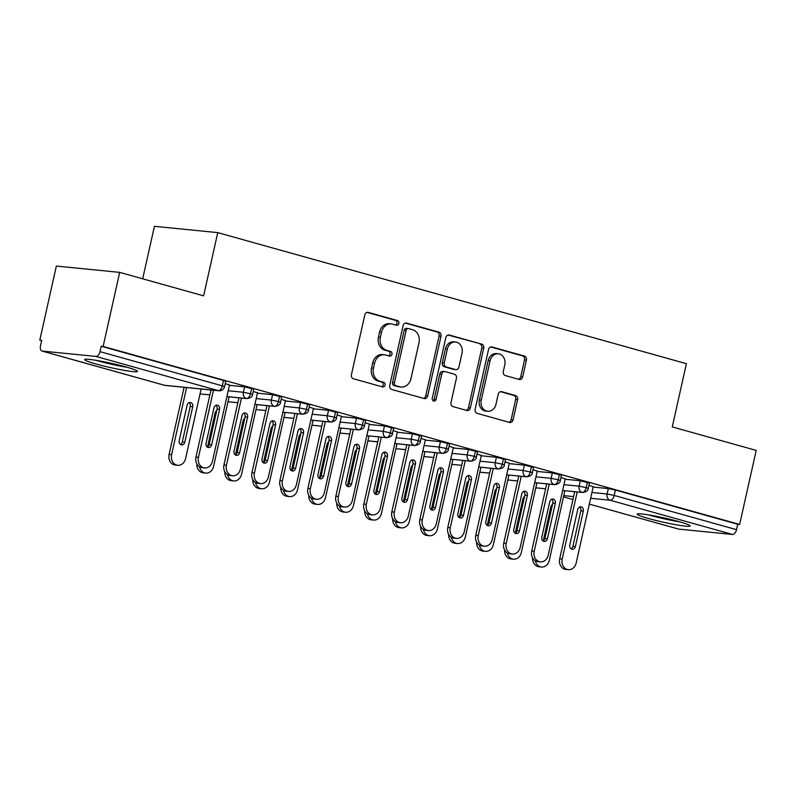 <?xml version="1.0" encoding="UTF-8"?>
<svg xmlns="http://www.w3.org/2000/svg" width="796" height="796" viewBox="0 0 796 796"><rect width="100%" height="100%" fill="white"/><g stroke="black" fill="none" stroke-linecap="round" stroke-linejoin="round"><path stroke-width="1.19" d="M398.866 323.405A2.388 1.99 95.7 0 0 397.463 320.549L368.289 312.39A3.413 2.836 95.7 0 0 367.881 312.311A3.413 2.836 95.7 0 0 364.797 314.937L351.444 374.677A3.413 2.836 95.7 0 0 353.444 378.767L382.627 386.926A2.388 1.99 95.7 0 0 383.662 382.279L379.891 381.224A10.915 9.084 95.7 0 1 373.473 368.15L374.588 363.165A10.915 9.084 95.7 0 1 384.458 354.767A10.915 9.084 95.7 0 1 385.752 355.006L389.523 356.061A2.388 1.99 95.7 0 0 390.567 351.414L386.786 350.359A10.915 9.084 95.7 0 1 380.379 337.285L381.493 332.3A10.915 9.084 95.7 0 1 391.353 323.892A10.915 9.084 95.7 0 1 392.647 324.141L396.428 325.196A2.388 1.99 95.7 0 0 398.866 323.405M395.562 324.957A2.388 1.99 95.7 0 0 395.542 320.36L367.026 312.38M381.762 386.687A2.388 1.99 95.7 0 0 381.752 382.09L377.971 381.035L379.891 381.224M388.657 355.822A2.388 1.99 95.7 0 0 388.647 351.225L384.866 350.17L386.786 350.359M648.7 518.554A27.114 2.169 12.6 0 1 637.208 514.136A27.114 2.169 12.6 0 1 651.546 515.38A27.114 2.169 12.6 0 1 678.64 521.539A27.114 2.169 12.6 0 1 690.132 525.957A27.114 2.169 12.6 0 1 675.794 524.713A27.114 2.169 12.6 0 1 648.7 518.554M96.117 364.011A27.114 2.169 12.6 0 1 84.635 359.583A27.114 2.169 12.6 0 1 98.973 360.827A27.114 2.169 12.6 0 1 126.057 366.986A27.114 2.169 12.6 0 1 137.549 371.414A27.114 2.169 12.6 0 1 123.211 370.17A27.114 2.169 12.6 0 1 96.117 364.011M519.181 379.453A3.413 2.836 95.7 0 0 519.589 379.533A3.413 2.836 95.7 0 0 522.673 376.906L526.415 360.14A3.413 2.836 95.7 0 0 524.415 356.051L492.008 346.986A3.413 2.836 95.7 0 0 491.6 346.917A3.413 2.836 95.7 0 0 488.515 349.543L475.162 409.283A3.413 2.836 95.7 0 0 477.172 413.373L509.579 422.437A3.413 2.836 95.7 0 0 509.977 422.507A3.413 2.836 95.7 0 0 513.062 419.88L517.589 399.642A3.413 2.836 95.7 0 0 515.579 395.552L501.719 391.672A3.413 2.836 95.7 0 0 501.311 391.592A3.413 2.836 95.7 0 0 498.226 394.219L495.988 404.259A9.124 7.592 95.7 0 1 487.729 411.293A9.124 7.592 95.7 0 1 481.291 400.149L490.077 360.827A9.124 7.592 95.7 0 1 498.336 353.792A9.124 7.592 95.7 0 1 504.773 364.936L503.311 371.483A3.413 2.836 95.7 0 0 505.311 375.573L519.181 379.453M42.258 351.086L164.593 385.304L218.333 390.647L95.988 356.429L42.258 351.086A5.214 2.866 -74.4 0 1 41.989 351.036A5.214 2.866 -74.4 0 1 40.506 345.733L41.72 340.32L39.8 340.131L56.357 266.073L119.689 272.371L103.132 346.429L101.211 346.24L100.007 351.643L222.343 385.861L223.547 380.448L101.211 346.24M119.689 272.371L203.617 295.853L217.756 232.621L686.401 363.692L672.262 426.925L756.2 450.397L739.643 524.455L103.132 346.429M441.004 336.25A3.413 2.836 95.7 0 0 439.004 332.171L406.597 323.106A3.413 2.836 95.7 0 0 406.189 323.027A3.413 2.836 95.7 0 0 403.104 325.654L389.751 385.393A3.413 2.836 95.7 0 0 391.761 389.483L424.168 398.547A3.413 2.836 95.7 0 0 424.566 398.627A3.413 2.836 95.7 0 0 427.651 396L441.004 336.25L439.084 336.061A3.413 2.836 95.7 0 0 437.084 331.972L405.333 323.096M449.302 335.046L481.709 344.111A3.413 2.836 95.7 0 1 483.709 348.2L470.356 407.94A3.413 2.836 95.7 0 1 467.272 410.567A3.413 2.836 95.7 0 1 466.874 410.487L453.004 406.617A3.413 2.836 95.7 0 1 450.994 402.527L456.416 378.299A3.413 2.836 95.7 0 0 454.407 374.21L445.213 371.632A3.413 2.836 95.7 0 0 444.805 371.563A3.413 2.836 95.7 0 0 441.72 374.19L436.079 399.413A2.388 1.99 95.7 0 1 432.238 398.338L445.81 337.594A3.413 2.836 95.7 0 1 448.894 334.967A3.413 2.836 95.7 0 1 449.302 335.046L448.486 334.967M217.756 232.621L154.424 226.323L142.693 278.809M95.988 356.429A5.214 2.866 -74.4 0 0 100.007 351.643M739.643 524.455L737.733 524.265L736.519 529.668A5.214 2.866 105.6 0 1 732.509 534.454L678.769 529.111A5.214 2.866 105.6 0 1 678.5 529.061A5.214 2.866 105.6 0 1 678.242 528.962M41.651 340.648L39.8 340.131M229.507 384.985L225.238 383.642M737.733 524.265L615.388 490.047L614.184 495.45L736.519 529.668M591.935 492.485L607.109 493.998L608.313 488.585L593.149 487.072M608.313 488.585L615.388 490.047M223.547 380.448L225.756 381.304L224.552 386.717L222.343 385.861A5.214 2.866 -74.4 0 1 218.333 390.647A5.214 4.338 95.7 0 0 218.95 390.766A5.214 5.214 0 0 0 224.552 386.717M563.956 484.665L579.13 486.167L580.334 480.764L589.488 483.033L588.274 488.445L586.204 487.63A5.214 2.866 105.6 0 1 582.194 492.416L562.663 490.475L582.672 492.495C586.413 491.829 588.274 490.485 588.274 488.445M580.334 480.764L565.17 479.252M593.229 486.714L588.96 485.371M535.987 476.834L551.15 478.346L552.354 472.933L561.508 475.202L560.294 480.615L558.225 479.809A5.214 2.866 105.6 0 1 554.215 484.595L534.683 482.645M552.354 472.933L537.191 471.421M565.25 478.894L560.981 477.54M508.007 469.013L523.171 470.516L524.375 465.113L533.529 467.381L532.315 472.794L530.245 471.978A5.214 2.866 105.6 0 1 526.236 476.764L506.704 474.824M524.375 465.113L509.211 463.6M537.27 471.073L533.002 469.72M480.028 461.183L495.192 462.695L496.405 457.282L505.55 459.561L504.336 464.964L502.266 464.158A5.214 2.866 105.6 0 1 498.256 468.944L478.724 466.993M496.405 457.282L481.232 455.78M509.291 463.242L505.022 461.889M452.048 453.362L467.212 454.864L468.426 449.461L477.57 451.73L476.356 457.143L474.287 456.327A5.214 2.866 105.6 0 1 470.277 461.113L450.745 459.173L470.754 461.192C474.496 460.536 476.366 459.183 476.356 457.143M468.426 449.461L453.252 447.949M481.311 455.421L477.043 454.068M424.069 445.531L439.233 447.044L440.447 441.631L449.591 443.909L448.377 449.312L446.307 448.506A5.214 2.866 105.6 0 1 442.297 453.292L422.766 451.342M440.447 441.631L425.273 440.128M453.332 447.591L449.073 446.238M396.09 437.71L411.253 439.223L412.467 433.81L421.611 436.079L420.407 441.491L418.328 440.676A5.214 2.866 105.6 0 1 414.318 445.462L394.786 443.521M412.467 433.81L397.294 432.298M425.353 439.77L421.094 438.417M368.11 429.88L383.274 431.392L384.488 425.979L393.632 428.258L392.428 433.661L390.348 432.855A5.214 2.866 105.6 0 1 386.339 437.641L366.807 435.701L386.816 437.72C390.557 437.054 392.428 435.701 392.428 433.661M384.488 425.979L369.314 424.477M397.373 431.939L393.115 430.586M340.131 422.059L355.295 423.572L356.509 418.159L365.653 420.427L364.449 425.84L362.379 425.024A5.214 2.866 105.6 0 1 358.359 429.81L338.827 427.87M356.509 418.159L341.345 416.646M369.404 424.119L365.135 422.766M312.151 414.238L327.315 415.741L328.529 410.328L337.673 412.607L336.469 418.009L334.4 417.204A5.214 2.866 105.6 0 1 330.38 421.989L310.858 420.049M328.529 410.328L313.365 408.826M341.424 416.288L337.156 414.945M284.172 406.408L299.346 407.92L300.55 402.507L309.694 404.776L308.49 410.189L306.42 409.373A5.214 2.866 105.6 0 1 302.4 414.159L282.879 412.219L302.878 414.238C306.619 413.582 308.49 412.228 308.49 410.189M300.55 402.507L285.386 400.995M313.445 408.467L309.176 407.114M256.193 398.587L271.366 400.09L272.57 394.677L281.714 396.955L280.51 402.368L278.441 401.552A5.214 2.866 105.6 0 1 274.421 406.338L254.899 404.398M272.57 394.677L257.406 393.174M285.465 400.637L281.197 399.293M228.213 390.756L243.387 392.269L244.591 386.856L253.745 389.125L252.531 394.537L250.461 393.721A5.214 2.866 105.6 0 1 246.452 398.507L226.92 396.567M244.591 386.856L229.427 385.344M257.486 392.816L253.218 391.463M209.885 394.876L200.045 393.901L209.875 394.906M251.665 388.319L250.461 393.721L243.387 392.269A5.214 4.338 95.7 0 0 246.452 398.507A5.214 4.338 95.7 0 0 246.919 398.587L226.91 396.597M237.865 402.696L228.024 401.721L237.855 402.736M279.645 396.139L278.441 401.552L271.366 400.09A5.214 4.338 95.7 0 0 274.421 406.338A5.214 4.338 95.7 0 0 274.899 406.418L254.889 404.428M256.004 409.582L265.834 410.557L256.004 409.552M307.624 403.97L306.42 409.373L299.346 407.92A5.214 4.338 95.7 0 0 302.4 414.159A5.214 4.338 95.7 0 0 302.878 414.238M293.814 418.348L283.983 417.373M335.604 411.791L334.4 417.204L327.315 415.741A5.214 4.338 95.7 0 0 330.38 421.989A5.214 4.338 95.7 0 0 330.857 422.069L310.848 420.079M321.793 426.178L311.962 425.203M363.583 419.621L362.379 425.024L355.295 423.572A5.214 4.338 95.7 0 0 358.359 429.81A5.214 4.338 95.7 0 0 358.837 429.89L338.827 427.9M339.932 433.054L349.772 434.029L339.942 433.024M391.562 427.442L390.348 432.855L383.274 431.392A5.214 4.338 95.7 0 0 386.339 437.641A5.214 4.338 95.7 0 0 386.816 437.72M377.752 441.83L367.921 440.845M419.542 435.273L418.328 440.676L411.253 439.223A5.214 4.338 95.7 0 0 414.318 445.462A5.214 4.338 95.7 0 0 414.796 445.541L394.786 443.551M405.731 449.65L395.901 448.675L405.721 449.68M447.521 443.093L446.307 448.506L439.233 447.044A5.214 4.338 95.7 0 0 442.297 453.292A5.214 4.338 95.7 0 0 442.775 453.372L422.766 451.382M423.87 456.536L433.701 457.511L423.88 456.496M475.501 450.914L474.287 456.327L467.212 454.864A5.214 4.338 95.7 0 0 470.277 461.113A5.214 4.338 95.7 0 0 470.754 461.192M451.849 464.357L461.68 465.332L451.859 464.327M503.48 458.745L502.266 464.158L495.192 462.695A5.214 4.338 95.7 0 0 498.256 468.944A5.214 4.338 95.7 0 0 498.734 469.023L478.714 467.033M489.669 473.132L479.839 472.147M531.459 466.565L530.245 471.978L523.171 470.516A5.214 4.338 95.7 0 0 526.236 476.764A5.214 4.338 95.7 0 0 526.713 476.844L506.694 474.854M517.649 480.953L507.818 479.978L517.639 480.983M559.439 474.396L558.225 479.809L551.15 478.346A5.214 4.338 95.7 0 0 554.215 484.595A5.214 4.338 95.7 0 0 554.693 484.674L534.673 482.684M535.788 487.829L545.618 488.814L535.798 487.799M587.408 482.217L586.204 487.63L579.13 486.167A5.214 4.338 95.7 0 0 582.194 492.416A5.214 4.338 95.7 0 0 582.672 492.495M391.353 323.892L389.433 323.703A10.915 9.084 95.7 0 0 379.573 332.111L381.493 332.3M384.866 350.17A10.915 9.084 95.7 0 1 378.458 337.086L379.573 332.111M384.458 354.767L382.538 354.568A10.915 9.084 95.7 0 0 372.667 362.976L374.588 363.165M377.971 381.035A10.915 9.084 95.7 0 1 371.553 367.961L372.667 362.976M423.502 398.358A3.413 2.836 95.7 0 0 425.731 395.801L439.084 336.061M408.577 328.599A2.388 1.99 95.7 0 0 406.139 330.38L394.418 382.816A2.388 1.99 95.7 0 0 395.821 385.682L399.801 386.796A10.915 9.084 95.7 0 0 401.094 387.035A10.915 9.084 95.7 0 0 410.965 378.637L418.975 342.787A10.915 9.084 95.7 0 0 412.557 329.703L408.577 328.599M406.656 328.4A2.388 1.99 95.7 0 0 404.219 330.191L406.139 330.38M401.094 387.035L399.174 386.846A10.915 9.084 95.7 0 1 397.881 386.607L393.901 385.493A2.388 1.99 95.7 0 1 392.498 382.627L404.219 330.191M448.039 335.036L481.709 344.111M466.207 410.308A3.413 2.836 95.7 0 0 468.436 407.751L481.789 348.011A3.413 2.836 95.7 0 0 479.789 343.922M443.292 371.443A3.413 2.836 95.7 0 0 442.884 371.374A3.413 2.836 95.7 0 0 439.8 374.001L434.158 399.224L436.079 399.413M432.994 400.856A2.388 1.99 95.7 0 0 434.158 399.224M462.028 353.155A9.124 7.592 95.7 0 0 455.591 342.021A9.124 7.592 95.7 0 0 447.342 349.046L444.238 362.906A3.413 2.836 95.7 0 0 446.248 366.986L455.451 369.563A3.413 2.836 95.7 0 0 455.849 369.642A3.413 2.836 95.7 0 0 458.934 367.016L462.028 353.155M455.591 342.021L453.67 341.822A9.124 7.592 95.7 0 0 445.422 348.857L447.342 349.046M455.849 369.642L453.929 369.444A3.413 2.836 95.7 0 1 453.531 369.374L444.327 366.797A3.413 2.836 95.7 0 1 442.327 362.707L445.422 348.857M498.336 353.792L496.415 353.603A9.124 7.592 95.7 0 0 488.167 360.628L490.077 360.827M487.729 411.293L485.819 411.104A9.124 7.592 95.7 0 1 479.371 399.96L488.167 360.628M508.913 422.248A3.413 2.836 95.7 0 0 511.141 419.691L515.669 399.443A3.413 2.836 95.7 0 0 513.669 395.363L500.455 391.662M518.524 379.264A3.413 2.836 95.7 0 0 520.753 376.707L524.494 359.951A3.413 2.836 95.7 0 0 522.494 355.862L490.744 346.986M186.602 387.543L171.598 454.675A8.686 7.234 95.7 0 0 177.737 465.282A8.686 7.234 95.7 0 0 185.587 458.586L201.149 388.995M177.737 465.282L175.239 465.033A8.686 7.234 -84.3 0 1 169.1 454.426L171.598 454.675M192.731 406.696A3.473 2.895 95.7 0 0 190.274 402.458A3.473 2.895 95.7 0 0 187.13 405.124L179.2 440.636A3.473 2.895 95.7 0 0 181.647 444.874A3.473 2.895 95.7 0 0 184.791 442.198L192.731 406.696L190.234 406.448A3.473 2.895 95.7 0 0 188.99 402.667M184.105 387.304L169.1 454.426M180.433 444.407A3.473 2.895 95.7 0 0 182.294 441.949L190.234 406.448M195.975 457.103L198.463 457.352A8.686 7.234 95.7 0 0 204.602 467.949L202.104 467.7A8.686 7.234 -84.3 0 1 195.975 457.103L210.98 389.97M204.602 467.949A8.686 7.234 95.7 0 0 212.452 461.262L229.537 384.846M215.865 405.343A3.473 2.895 -84.3 0 1 217.099 409.114L209.169 444.626A3.473 2.895 -84.3 0 1 207.308 447.083M198.463 457.352L213.477 390.219M206.064 443.302L214.005 407.801A3.473 2.895 -84.3 0 1 217.139 405.124A3.473 2.895 -84.3 0 1 219.596 409.363L211.656 444.874A3.473 2.895 -84.3 0 1 208.522 447.551A3.473 2.895 -84.3 0 1 206.064 443.302M199.537 466.844A8.686 7.234 95.7 0 0 205.716 473.103A8.686 7.234 95.7 0 0 213.567 466.416L229.119 396.826M205.716 473.103L203.219 472.854A8.686 7.234 -84.3 0 1 196.851 463.969M216.771 410.597A3.473 2.895 95.7 0 0 215.109 412.955L207.507 446.984M227.517 474.675A8.686 7.234 95.7 0 0 233.696 480.933A8.686 7.234 95.7 0 0 241.546 474.237L257.098 404.647M233.696 480.933L231.198 480.685A8.686 7.234 -84.3 0 1 224.83 471.789M244.75 418.417A3.473 2.895 95.7 0 0 243.088 420.776L235.487 454.805M255.496 482.495A8.686 7.234 95.7 0 0 261.665 488.754A8.686 7.234 95.7 0 0 269.526 482.068L285.077 412.467M261.665 488.754L259.178 488.505A8.686 7.234 -84.3 0 1 252.81 479.62M272.73 426.248A3.473 2.895 95.7 0 0 271.068 428.606L263.466 462.635M283.475 490.316A8.686 7.234 95.7 0 0 289.644 496.585A8.686 7.234 95.7 0 0 297.505 489.888L313.057 420.298M289.644 496.585L287.157 496.336A8.686 7.234 -84.3 0 1 280.779 487.441M300.709 434.069A3.473 2.895 95.7 0 0 299.047 436.427L291.445 470.456M223.955 464.924L226.442 465.172A8.686 7.234 95.7 0 0 232.581 475.779L230.084 475.53A8.686 7.234 -84.3 0 1 223.955 464.924L238.959 397.801M232.581 475.779A8.686 7.234 95.7 0 0 240.432 469.083L257.516 392.667M243.845 413.164A3.473 2.895 -84.3 0 1 245.078 416.945L237.148 452.446A3.473 2.895 -84.3 0 1 235.288 454.904M226.442 465.172L241.447 398.05M234.044 451.133L241.984 415.631A3.473 2.895 -84.3 0 1 245.118 412.955A3.473 2.895 -84.3 0 1 247.576 417.194L239.636 452.695A3.473 2.895 -84.3 0 1 236.502 455.372A3.473 2.895 -84.3 0 1 234.044 451.133M251.934 472.754L254.421 473.003A8.686 7.234 95.7 0 0 260.561 483.6L258.063 483.351A8.686 7.234 -84.3 0 1 251.934 472.754L266.939 405.622M260.561 483.6A8.686 7.234 95.7 0 0 268.411 476.913L285.495 400.488M271.824 420.994A3.473 2.895 -84.3 0 1 273.058 424.765L265.128 460.277A3.473 2.895 -84.3 0 1 263.267 462.735M254.421 473.003L269.426 405.87M262.023 458.954L269.963 423.452A3.473 2.895 -84.3 0 1 273.098 420.776A3.473 2.895 -84.3 0 1 275.555 425.014L267.615 460.526A3.473 2.895 -84.3 0 1 264.481 463.202A3.473 2.895 -84.3 0 1 262.023 458.954M279.913 480.575L282.401 480.824A8.686 7.234 95.7 0 0 288.54 491.43L286.043 491.182A8.686 7.234 -84.3 0 1 279.913 480.575L294.918 413.452M288.54 491.43A8.686 7.234 95.7 0 0 296.391 484.734L313.475 408.318M299.793 428.815A3.473 2.895 -84.3 0 1 301.037 432.596L293.107 468.098A3.473 2.895 -84.3 0 1 291.246 470.555M282.401 480.824L297.405 413.701M290.003 466.784L297.933 431.273A3.473 2.895 -84.3 0 1 301.077 428.596A3.473 2.895 -84.3 0 1 303.535 432.845L295.595 468.346A3.473 2.895 -84.3 0 1 292.46 471.023A3.473 2.895 -84.3 0 1 290.003 466.784M307.883 488.406L310.38 488.654A8.686 7.234 95.7 0 0 316.519 499.251L314.022 499.002A8.686 7.234 -84.3 0 1 307.883 488.406L322.887 421.273M316.519 499.251A8.686 7.234 95.7 0 0 324.37 492.565L341.454 416.139M327.773 436.646A3.473 2.895 -84.3 0 1 329.017 440.417L321.077 475.928A3.473 2.895 -84.3 0 1 319.216 478.386M310.38 488.654L325.385 421.522M317.982 474.605L325.912 439.103A3.473 2.895 -84.3 0 1 329.056 436.427A3.473 2.895 -84.3 0 1 331.514 440.666L323.574 476.177A3.473 2.895 -84.3 0 1 320.43 478.844A3.473 2.895 -84.3 0 1 317.982 474.605M124.246 366.488A23.462 1.881 12.6 0 1 98.893 360.827A23.462 1.881 12.6 0 1 98.764 360.787M95.659 360.26A26.935 2.159 -167.4 0 0 96.973 360.638A26.935 2.159 -167.4 0 0 127.28 367.334M676.829 521.042A23.462 1.881 12.6 0 1 651.476 515.38A23.462 1.881 12.6 0 1 651.347 515.34M648.233 514.813A26.935 2.159 -167.4 0 0 649.556 515.191A26.935 2.159 -167.4 0 0 679.864 521.877M311.455 498.147A8.686 7.234 95.7 0 0 317.624 504.405A8.686 7.234 95.7 0 0 325.484 497.719L341.036 428.119M317.624 504.405L315.136 504.157A8.686 7.234 -84.3 0 1 308.758 495.261M328.688 441.899A3.473 2.895 95.7 0 0 327.027 444.258L319.425 478.287M335.862 496.226L338.36 496.475A8.686 7.234 95.7 0 0 344.499 507.082L342.001 506.833A8.686 7.234 -84.3 0 1 335.862 496.226L350.867 429.104M344.499 507.082A8.686 7.234 95.7 0 0 352.349 500.385L369.434 423.97M355.752 444.466A3.473 2.895 -84.3 0 1 356.996 448.248L349.056 483.749A3.473 2.895 -84.3 0 1 347.195 486.207M338.36 496.475L353.364 429.352M345.962 482.436L353.892 446.924A3.473 2.895 -84.3 0 1 357.036 444.248A3.473 2.895 -84.3 0 1 359.493 448.496L351.553 483.998A3.473 2.895 -84.3 0 1 348.409 486.674A3.473 2.895 -84.3 0 1 345.962 482.436M339.434 505.967A8.686 7.234 95.7 0 0 345.603 512.236A8.686 7.234 95.7 0 0 353.464 505.54L369.016 435.949M345.603 512.236L343.116 511.987A8.686 7.234 -84.3 0 1 336.738 503.092M356.668 449.72A3.473 2.895 95.7 0 0 355.006 452.078L347.404 486.107M363.842 504.047L366.339 504.296A8.686 7.234 95.7 0 0 372.478 514.903L369.981 514.654A8.686 7.234 -84.3 0 1 363.842 504.047L378.846 436.924M372.478 514.903A8.686 7.234 95.7 0 0 380.329 508.216L397.413 431.79M383.732 452.297A3.473 2.895 -84.3 0 1 384.975 456.068L377.035 491.57A3.473 2.895 -84.3 0 1 375.175 494.037M366.339 504.296L381.344 437.173M373.941 490.256L381.871 454.755A3.473 2.895 -84.3 0 1 385.015 452.078A3.473 2.895 -84.3 0 1 387.473 456.317L379.533 491.819A3.473 2.895 -84.3 0 1 376.389 494.495A3.473 2.895 -84.3 0 1 373.941 490.256M367.414 513.798A8.686 7.234 95.7 0 0 373.583 520.057A8.686 7.234 95.7 0 0 381.443 513.37L396.995 443.77M373.583 520.057L371.085 519.808A8.686 7.234 -84.3 0 1 364.717 510.913M384.647 457.551A3.473 2.895 95.7 0 0 382.985 459.909L375.374 493.928M391.821 511.878L394.319 512.127A8.686 7.234 95.7 0 0 400.458 522.733L397.96 522.484A8.686 7.234 -84.3 0 1 391.821 511.878L406.826 444.755M400.458 522.733A8.686 7.234 95.7 0 0 408.308 516.037L425.392 439.621M411.711 460.118A3.473 2.895 -84.3 0 1 412.955 463.899L405.015 499.4A3.473 2.895 -84.3 0 1 403.154 501.858M394.319 512.127L409.323 445.004M401.92 498.087L409.85 462.575A3.473 2.895 -84.3 0 1 412.995 459.899A3.473 2.895 -84.3 0 1 415.452 464.148L407.512 499.649A3.473 2.895 -84.3 0 1 404.368 502.326A3.473 2.895 -84.3 0 1 401.92 498.087M395.393 521.619A8.686 7.234 95.7 0 0 401.562 527.877A8.686 7.234 95.7 0 0 409.423 521.191L424.974 451.601M401.562 527.877L399.065 527.639A8.686 7.234 -84.3 0 1 392.697 518.743M412.626 465.371A3.473 2.895 95.7 0 0 410.965 467.73L403.353 501.759M419.8 519.698L422.298 519.947A8.686 7.234 95.7 0 0 428.427 530.554L425.94 530.305A8.686 7.234 -84.3 0 1 419.8 519.698L434.805 452.576M428.427 530.554A8.686 7.234 95.7 0 0 436.288 523.867L453.372 447.442M439.69 467.949A3.473 2.895 -84.3 0 1 440.934 471.72L432.994 507.221A3.473 2.895 -84.3 0 1 431.134 509.689M422.298 519.947L437.303 452.825M429.9 505.908L437.83 470.406A3.473 2.895 -84.3 0 1 440.974 467.73A3.473 2.895 -84.3 0 1 443.432 471.968L435.492 507.47A3.473 2.895 -84.3 0 1 432.347 510.146A3.473 2.895 -84.3 0 1 429.9 505.908M423.373 529.449A8.686 7.234 95.7 0 0 429.541 535.708A8.686 7.234 95.7 0 0 437.392 529.012L452.954 459.421M429.541 535.708L427.044 535.459A8.686 7.234 -84.3 0 1 420.676 526.564M440.606 473.202A3.473 2.895 95.7 0 0 438.944 475.56L431.332 509.579M447.78 527.529L450.277 527.778A8.686 7.234 95.7 0 0 456.406 538.385L453.919 538.136A8.686 7.234 -84.3 0 1 447.78 527.529L462.784 460.406M456.406 538.385A8.686 7.234 95.7 0 0 464.267 531.688L481.351 455.272M467.67 475.769A3.473 2.895 -84.3 0 1 468.914 479.55L460.974 515.052A3.473 2.895 -84.3 0 1 459.113 517.509M450.277 527.778L465.282 460.645M457.869 513.738L465.809 478.227A3.473 2.895 -84.3 0 1 468.953 475.55A3.473 2.895 -84.3 0 1 471.401 479.799L463.471 515.301A3.473 2.895 -84.3 0 1 460.327 517.977A3.473 2.895 -84.3 0 1 457.869 513.738M451.342 537.27A8.686 7.234 95.7 0 0 457.521 543.529A8.686 7.234 95.7 0 0 465.371 536.842L480.933 467.252M457.521 543.529L455.023 543.28A8.686 7.234 -84.3 0 1 448.655 534.395M468.575 481.023A3.473 2.895 95.7 0 0 466.924 483.381L459.312 517.41M475.759 535.35L478.257 535.599A8.686 7.234 95.7 0 0 484.386 546.205L481.898 545.957A8.686 7.234 -84.3 0 1 475.759 535.35L490.764 468.227M484.386 546.205A8.686 7.234 95.7 0 0 492.246 539.519L509.321 463.093M495.649 483.6A3.473 2.895 -84.3 0 1 496.893 487.371L488.953 522.872A3.473 2.895 -84.3 0 1 487.092 525.33M478.257 535.599L493.261 468.476M485.849 521.559L493.789 486.058A3.473 2.895 -84.3 0 1 496.933 483.381A3.473 2.895 -84.3 0 1 499.381 487.62L491.45 523.121A3.473 2.895 -84.3 0 1 488.306 525.798A3.473 2.895 -84.3 0 1 485.849 521.559M479.321 545.101A8.686 7.234 95.7 0 0 485.5 551.359A8.686 7.234 95.7 0 0 493.351 544.663L508.913 475.073M485.5 551.359L483.003 551.111A8.686 7.234 -84.3 0 1 476.635 542.215M496.555 488.853A3.473 2.895 95.7 0 0 494.903 491.212L487.291 525.231M503.739 543.18L506.236 543.429A8.686 7.234 95.7 0 0 512.365 554.026L509.868 553.787A8.686 7.234 -84.3 0 1 503.739 543.18L518.743 476.048M512.365 554.026A8.686 7.234 95.7 0 0 520.226 547.34L537.3 470.924M523.629 491.421A3.473 2.895 -84.3 0 1 524.872 495.202L516.932 530.703A3.473 2.895 -84.3 0 1 515.072 533.161M506.236 543.429L521.241 476.297M513.828 529.38L521.768 493.878A3.473 2.895 -84.3 0 1 524.912 491.202A3.473 2.895 -84.3 0 1 527.36 495.44L519.43 530.952A3.473 2.895 -84.3 0 1 516.286 533.628A3.473 2.895 -84.3 0 1 513.828 529.38M507.301 552.922A8.686 7.234 95.7 0 0 513.48 559.18A8.686 7.234 95.7 0 0 521.33 552.494L536.892 482.903M513.48 559.18L510.982 558.931A8.686 7.234 -84.3 0 1 504.614 550.046M524.534 496.674A3.473 2.895 95.7 0 0 522.882 499.032L515.271 533.061M531.718 551.001L534.216 551.25A8.686 7.234 95.7 0 0 540.345 561.857L537.847 561.608A8.686 7.234 -84.3 0 1 531.718 551.001L546.723 483.878M540.345 561.857A8.686 7.234 95.7 0 0 548.205 555.16L565.279 478.744M551.608 499.251A3.473 2.895 -84.3 0 1 552.842 503.022L544.912 538.524A3.473 2.895 -84.3 0 1 543.051 540.982M534.216 551.25L549.22 484.127M541.807 537.21L549.747 501.709A3.473 2.895 -84.3 0 1 552.892 499.032A3.473 2.895 -84.3 0 1 555.339 503.271L547.409 538.773A3.473 2.895 -84.3 0 1 544.265 541.449A3.473 2.895 -84.3 0 1 541.807 537.21M535.28 560.752A8.686 7.234 95.7 0 0 541.459 567.011A8.686 7.234 95.7 0 0 549.31 560.314L564.871 490.724M541.459 567.011L538.962 566.762A8.686 7.234 -84.3 0 1 532.594 557.867M552.514 504.505A3.473 2.895 95.7 0 0 550.852 506.863L543.25 540.882M559.697 558.832L562.195 559.081A8.686 7.234 95.7 0 0 568.324 569.677L565.827 569.429A8.686 7.234 -84.3 0 1 559.697 558.832L574.702 491.699M568.324 569.677A8.686 7.234 95.7 0 0 576.175 562.991L593.259 486.575M579.587 507.072A3.473 2.895 -84.3 0 1 580.821 510.843L572.891 546.355A3.473 2.895 -84.3 0 1 571.03 548.812M562.195 559.081L577.2 491.948M569.787 545.031L577.727 509.53A3.473 2.895 -84.3 0 1 580.871 506.853A3.473 2.895 -84.3 0 1 583.319 511.092L575.389 546.603A3.473 2.895 -84.3 0 1 572.244 549.28A3.473 2.895 -84.3 0 1 569.787 545.031M395.542 320.36L397.463 320.549M381.752 382.09L383.662 382.279M388.647 351.225L390.567 351.414M164.066 385.155A5.214 2.866 -74.4 0 0 164.324 385.254A5.214 2.866 -74.4 0 0 164.593 385.304A5.214 4.338 95.7 0 0 165.21 385.423L218.95 390.766M732.509 534.454L610.174 500.236L590.642 498.296M573.608 496.605L563.767 495.629M563.488 496.873L572.951 499.52L563.488 496.893M678.5 529.061L589.338 504.127L678.769 529.111M614.184 495.45A5.214 2.866 105.6 0 1 610.174 500.236A5.214 4.338 95.7 0 1 607.109 493.998L614.184 495.45M378.458 337.086L380.379 337.285M371.553 367.961L373.473 368.15M367.473 312.311L368.289 312.39M425.731 395.801L427.651 396M405.781 323.017L406.597 323.106M437.084 331.972L439.004 332.171M392.498 382.627L394.418 382.816M393.901 385.493L395.821 385.682M397.881 386.607L399.801 386.796M481.789 348.011L483.709 348.2M468.436 407.751L470.356 407.94M439.8 374.001L441.72 374.19M442.327 362.707L444.238 362.906M444.327 366.797L446.248 366.986M453.531 369.374L455.451 369.563M479.371 399.96L481.291 400.149M500.903 391.592L501.719 391.672M513.669 395.363L515.579 395.552M515.669 399.443L517.589 399.642M511.141 419.691L513.062 419.88M491.192 346.907L492.008 346.986M522.494 355.862L524.415 356.051M524.494 359.951L526.415 360.14M520.753 376.707L522.673 376.906M182.294 441.949L184.791 442.198M219.596 409.363L217.099 409.114M211.656 444.874L209.169 444.626M247.576 417.194L245.078 416.945M239.636 452.695L237.148 452.446M275.555 425.014L273.058 424.765M267.615 460.526L265.128 460.277M303.535 432.845L301.037 432.596M295.595 468.346L293.107 468.098M331.514 440.666L329.017 440.417M323.574 476.177L321.077 475.928M359.493 448.496L356.996 448.248M351.553 483.998L349.056 483.749M387.473 456.317L384.975 456.068M379.533 491.819L377.035 491.57M415.452 464.148L412.955 463.899M407.512 499.649L405.015 499.4M443.432 471.968L440.934 471.72M435.492 507.47L432.994 507.221M471.401 479.799L468.914 479.55M463.471 515.301L460.974 515.052M499.381 487.62L496.893 487.371M491.45 523.121L488.953 522.872M527.36 495.44L524.872 495.202M519.43 530.952L516.932 530.703M555.339 503.271L552.842 503.022M547.409 538.773L544.912 538.524M583.319 511.092L580.821 510.843M575.389 546.603L572.891 546.355M41.989 351.036L164.324 385.254A5.214 5.214 0 0 0 165.21 385.423M246.919 398.587C250.67 397.93 252.531 396.577 252.531 394.537M274.899 406.418C278.64 405.751 280.51 404.408 280.51 402.368M293.814 418.388L283.973 417.402M330.857 422.069C334.599 421.402 336.469 420.059 336.469 418.009M321.793 426.208L311.952 425.233M358.837 429.89C362.578 429.233 364.449 427.88 364.449 425.84M377.742 441.86L367.911 440.885M414.796 445.541C418.537 444.884 420.407 443.531 420.407 441.491M442.775 453.372C446.516 452.705 448.387 451.352 448.377 449.312M498.734 469.023C502.475 468.356 504.346 467.003 504.336 464.964M489.659 473.162L479.829 472.177M526.713 476.844C530.454 476.187 532.325 474.834 532.315 472.794M554.693 484.674C558.434 484.008 560.304 482.655 560.294 480.615M406.378 328.35L408.298 328.539M442.884 371.374L444.805 371.563"/></g></svg>
